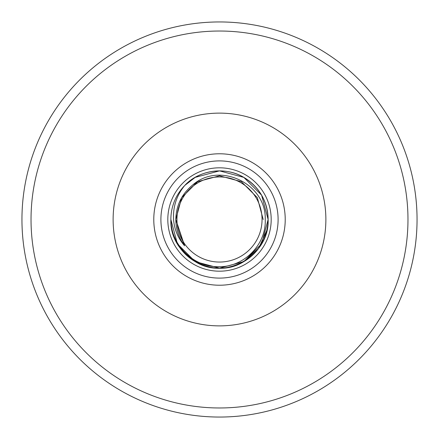 <?xml version="1.0" encoding="UTF-8"?>
<svg xmlns="http://www.w3.org/2000/svg" width="439" height="439" viewBox="0 0 439 439"><rect width="100%" height="100%" fill="white"/><g stroke="black" fill="none" stroke-linecap="round" stroke-linejoin="round"><path stroke-width="0.66" d="M417.05 219.5A197.55 197.55 0 0 1 219.5 417.05A197.55 197.55 0 0 1 21.95 219.5A197.55 197.55 0 0 1 219.5 21.95A197.55 197.55 0 0 1 417.05 219.5M219.5 113.125A106.375 106.375 0 0 1 325.875 219.5A106.375 106.375 0 0 1 219.5 325.875A106.375 106.375 0 0 1 113.125 219.5A106.375 106.375 0 0 1 219.5 113.125M219.5 167.813A51.687 51.687 0 0 1 271.187 219.5A51.687 51.687 0 0 1 219.5 271.187A51.687 51.687 0 0 1 167.813 219.5A51.687 51.687 0 0 1 219.5 167.813M268.13 219.5C267.472 237.839 259.367 251.876 243.815 261.611C213.502 281.026 169.218 255.454 170.87 219.5A48.63 48.63 0 0 1 184.803 185.428C198.883 169.948 225.69 166.277 243.815 177.389C259.367 187.124 267.472 201.161 268.13 219.5C267.472 237.839 259.367 251.876 243.815 261.611C213.502 281.026 169.218 255.454 170.87 219.5C170.705 244.732 193.187 267.164 218.359 266.692C243.596 267.488 266.369 244.792 265.238 219.5C266.462 183.897 219.566 161.102 192.705 184.989C181.784 193.851 176.149 205.353 175.809 219.5C175.869 229.169 178.81 237.943 184.627 245.818C178.02 238.273 174.338 229.498 173.57 219.5C172.9 206.626 176.643 195.273 184.803 185.428L195.185 177.389L219.5 170.87L243.815 177.389L261.611 195.185L268.13 219.5C267.472 237.839 259.367 251.876 243.815 261.611C213.502 281.026 169.218 255.454 170.87 219.5C169.218 255.454 213.502 281.026 243.815 261.611C259.367 251.876 267.472 237.839 268.13 219.5C267.472 237.839 259.367 251.876 243.815 261.611C213.502 281.026 169.218 255.454 170.87 219.5C169.218 255.454 213.502 281.026 243.815 261.611C259.367 251.876 267.472 237.839 268.13 219.5C267.472 237.839 259.367 251.876 243.815 261.611C213.502 281.026 169.218 255.454 170.87 219.5C171.528 237.839 179.633 251.876 195.185 261.611C225.498 281.026 269.782 255.454 268.13 219.5C267.472 237.839 259.367 251.876 243.815 261.611C213.502 281.026 169.218 255.454 170.87 219.5C171.528 237.839 179.633 251.876 195.185 261.611C225.498 281.026 269.782 255.454 268.13 219.5C267.472 237.839 259.367 251.876 243.815 261.611C213.502 281.026 169.218 255.454 170.87 219.5C171.528 237.839 179.633 251.876 195.185 261.611C225.498 281.026 269.782 255.454 268.13 219.5C267.472 237.839 259.367 251.876 243.815 261.611C213.502 281.026 169.218 255.454 170.87 219.5C171.528 237.839 179.633 251.876 195.185 261.611C225.498 281.026 269.782 255.454 268.13 219.5C267.472 237.839 259.367 251.876 243.815 261.611C213.502 281.026 169.218 255.454 170.87 219.5C169.218 255.454 213.502 281.026 243.815 261.611C259.367 251.876 267.472 237.839 268.13 219.5C267.472 237.839 259.367 251.876 243.815 261.611C213.502 281.026 169.218 255.454 170.87 219.5C169.218 255.454 213.502 281.026 243.815 261.611C259.367 251.876 267.472 237.839 268.13 219.5C267.653 236.621 260.332 250.175 246.169 260.162A48.63 48.63 0 0 1 170.87 219.5L177.389 243.815L195.185 261.611L219.5 268.13L243.815 261.611L246.169 260.162A48.63 48.63 0 0 0 266.967 230.058L258.566 248.458L243.815 261.611L219.5 268.13L195.185 261.611L177.389 243.815L170.87 219.5L177.389 243.815L195.185 261.611L219.5 268.13L243.815 261.611L261.611 243.815L268.13 219.5L261.611 195.185L243.815 177.389L219.5 170.87L195.185 177.389L184.803 185.428L195.185 177.389L219.5 170.87L243.815 177.389L261.611 195.185L268.13 219.5L261.611 195.185L243.815 177.389L219.5 170.87L195.185 177.389L219.5 170.87L243.815 177.389L261.611 195.185L268.13 219.5L261.611 195.185L243.815 177.389L219.5 170.87L195.185 177.389L219.5 170.87L243.815 177.389L261.611 195.185L268.13 219.5L261.611 195.185L243.815 177.389L219.5 170.87L195.185 177.389L219.5 170.87L243.815 177.389L261.611 195.185L268.13 219.5L261.611 195.185L243.815 177.389L219.5 170.87L195.185 177.389L184.803 185.428L195.185 177.389L219.5 170.87L243.815 177.389L261.611 195.185L268.13 219.5L261.611 195.185L243.815 177.389L219.5 170.87L195.185 177.389L184.803 185.428L195.185 177.389L219.5 170.87L243.815 177.389L261.611 195.185L268.13 219.5L261.611 195.185L243.815 177.389L219.5 170.87L195.185 177.389L184.803 185.428L195.185 177.389L219.5 170.87L243.815 177.389L261.611 195.185L268.13 219.5L261.611 195.185L243.815 177.389L219.5 170.87L195.185 177.389L219.5 170.87L243.815 177.389L261.611 195.185L268.13 219.5L261.611 195.185L243.815 177.389L219.5 170.87L195.185 177.389L219.5 170.87L243.815 177.389L261.611 195.185L268.13 219.5L261.611 243.815L243.815 261.611L219.5 268.13L195.185 261.611L177.389 243.815L170.87 219.5L177.389 243.815L195.185 261.611L219.5 268.13L243.815 261.611L261.611 243.815L268.13 219.5L261.611 195.185L243.815 177.389L219.5 170.87L195.185 177.389L184.803 185.428L195.185 177.389L219.5 170.87L243.815 177.389L261.611 195.185L268.13 219.5M176.95 219.5A42.55 42.55 0 0 0 219.5 262.05A42.55 42.55 0 0 0 262.05 219.5A42.55 42.55 0 0 0 219.5 176.95A42.55 42.55 0 0 0 176.95 219.5M243.815 261.611L261.611 243.815L268.13 219.5L261.611 195.185L243.815 177.389L219.5 170.87L195.185 177.389L184.803 185.428L195.185 177.389L219.5 170.87L243.815 177.389L261.611 195.185L268.13 219.5L261.611 243.815L243.815 261.611L219.5 268.13L195.185 261.611L177.389 243.815L170.87 219.5L177.389 243.815L195.185 261.611L219.5 268.13L243.815 261.611L261.611 243.815L268.13 219.5L261.611 195.185L243.815 177.389L219.5 170.87L195.185 177.389L184.803 185.428A48.63 48.63 0 0 1 266.967 230.058M186.619 255.328L195.185 261.611L219.5 268.13L243.815 261.611L261.611 243.815L268.13 219.5L261.611 195.185L243.815 177.389L219.5 170.87L195.185 177.389L184.803 185.428L195.185 177.389L219.5 170.87L243.815 177.389L261.611 195.185L268.13 219.5L261.611 243.815L243.815 261.611L219.5 268.13L195.185 261.611L177.389 243.815L170.87 219.5L177.389 243.815L195.185 261.611L219.5 268.13L243.815 261.611L261.611 243.815L268.13 219.5L261.611 195.185L243.815 177.389L219.5 170.87L195.185 177.389L184.803 185.428L195.185 177.389L219.5 170.87L243.815 177.389L261.611 195.185L268.13 219.5L261.611 243.815L243.815 261.611L219.5 268.13L195.185 261.611L177.389 243.815L170.87 219.5M192.705 184.989L197.654 181.664L219.5 175.809L241.346 181.664L257.336 197.654L263.191 219.5L257.336 197.654L241.346 181.664L219.5 175.809L197.654 181.664L181.664 197.654L175.809 219.5L181.664 197.654L197.654 181.664L219.5 175.809L241.346 181.664L257.336 197.654L263.191 219.5L257.336 197.654L241.346 181.664L219.5 175.809L197.654 181.664L181.664 197.654L175.809 219.5L181.664 197.654L197.654 181.664L219.5 175.809L241.346 181.664L257.336 197.654L263.191 219.5L257.336 197.654L241.346 181.664L219.5 175.809L197.654 181.664L181.664 197.654L175.809 219.5L181.664 197.654L197.654 181.664L219.5 175.809L241.346 181.664L257.336 197.654L263.191 219.5M184.627 245.818L175.809 219.5L184.034 245.017M407.974 219.5A188.474 188.474 0 0 1 219.5 407.974A188.474 188.474 0 0 1 31.026 219.5A188.474 188.474 0 0 1 219.5 31.026A188.474 188.474 0 0 1 407.974 219.5M219.5 278.101A58.601 58.601 0 0 1 160.899 219.5A58.601 58.601 0 0 1 219.5 160.899A58.601 58.601 0 0 1 278.101 219.5A58.601 58.601 0 0 1 219.5 278.101M219.5 285.218A65.718 65.718 0 0 1 153.782 219.5A65.718 65.718 0 0 1 219.5 153.782A65.718 65.718 0 0 1 285.218 219.5A65.718 65.718 0 0 1 219.5 285.218"/></g></svg>
